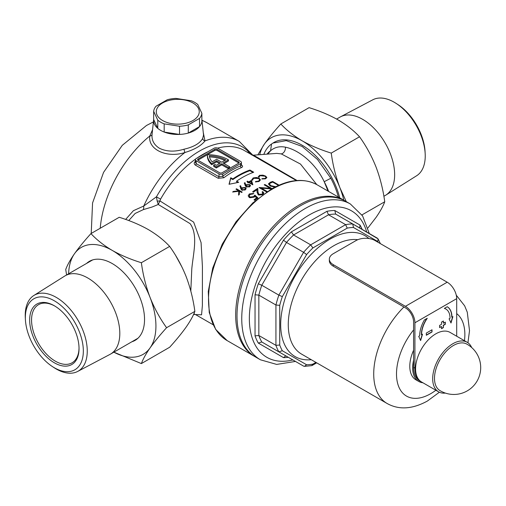 <?xml version="1.0" encoding="UTF-8"?>
<svg xmlns="http://www.w3.org/2000/svg" width="506" height="506" viewBox="0 0 506 506"><rect width="100%" height="100%" fill="white"/><g stroke="black" fill="none" stroke-linecap="round" stroke-linejoin="round"><path stroke-width="0.76" d="M201.869 119.492A24.168 13.953 180 0 1 201.888 119.644A24.168 13.953 180 0 1 187.701 133.23A24.168 13.953 180 0 1 160.674 130.377A24.168 13.953 180 0 1 153.647 119.644A24.168 13.953 180 0 1 153.66 119.492L157.777 128.353L157.777 120.169A24.168 13.953 0 0 0 164.184 123.869L179.529 126.241A24.168 13.953 0 0 0 188.289 124.887L199.522 118.404A24.168 13.953 0 0 0 201.869 113.344L197.757 104.489A24.168 13.953 0 0 0 191.344 100.783L175.999 98.411A24.168 13.953 0 0 0 167.239 99.764L156.006 106.254A24.168 13.953 0 0 0 153.66 111.307L157.777 120.169M153.647 119.644L152.066 134.375C151.509 140.149 153.944 144.773 159.377 148.245C166.493 151.699 174.696 152.021 183.994 149.213C193.64 147.025 199.876 143.419 202.697 138.41L203.538 135.001L201.888 119.644M248.572 152.97A5.37 4.889 101.4 0 1 248.123 151.338L252.658 155.165M175.829 255.821L182.071 267.257M190.813 291.058L191.787 268.996C193.172 253.74 198.365 234.771 190.085 223.627L158.245 204.487L152.009 207.049L143.388 209.592L135.14 213.456L128.758 220.559M316.813 184.62L300.488 164.064L281.235 153.881L276.706 153.394L253.569 155.178L251.748 154.95M267.775 154.096L270.571 150.756A50.897 29.386 -120 0 0 266.991 154.153M328.666 191.458A50.897 29.386 -120 0 0 324.207 181.724C315.776 163.558 298.888 149.89 285.428 147.176C279.59 146.038 274.638 147.233 270.571 150.756L271.539 144.008L273.05 143.04L286.238 140.63L302.145 146.443L317.483 159.453L330.829 178.238A56.267 32.485 60 0 1 338.425 197.093M263.822 154.4A56.267 32.485 60 0 1 271.539 144.008M344.928 200.857A89.954 51.935 120 0 0 344.263 200.465A89.954 51.935 120 0 0 299.286 204.924A89.954 51.935 120 0 0 240.521 284.195A89.954 51.935 120 0 0 254.309 356.275A89.954 51.935 120 0 0 254.98 356.648M229.699 166.828L228.37 167.594L228.37 168.688L229.699 167.922L229.699 166.828L223.051 162.989L228.465 159.864A28.734 16.59 -0 0 0 227.966 159.573A28.734 16.59 -0 0 0 207.384 154.716L198.08 160.086A1.613 0.93 -0 0 0 197.922 160.193M254.246 155.595L297.085 180.515M251.843 179.883L253.126 177.96L256.472 177.473L259.224 178.346L260.457 179.902L259.123 181.414L255.448 181.964L255.549 181.534L258.572 181.059L259.679 179.782L258.674 178.536L253.715 178.295L252.633 179.845L251.798 179.541M252.62 180.3L252.633 179.845M274.84 187.169L270.147 185.942L268.42 183.88L270.324 182.261A83.243 48.064 -60 0 1 272.677 181.471L279.078 185.164M258.269 176.929L259.553 175.329L262.899 175.152L265.656 176.12L266.883 177.562L265.549 178.782L261.874 179.01L261.975 178.637L264.999 178.435L266.105 177.404L265.106 176.24L260.141 175.664L259.059 176.955L258.224 176.626M259.047 177.435L259.059 176.955M241.375 164.918C242.943 165.962 242.956 166.86 241.425 167.612A83.243 48.064 120 0 0 232.64 171.926A83.243 48.064 120 0 0 223.854 177.758L218.206 178.295L195.424 165.146C193.855 163.995 193.842 162.717 195.373 161.313A1.341 0.651 -126.9 0 0 195.398 161.325M249.92 170.029A83.243 48.064 120 0 0 238.528 175.323A83.243 48.064 120 0 0 232.83 178.928L230.742 177.726L229.035 184.279L238.718 182.331L236.625 181.123A83.243 48.064 -60 0 1 242.323 177.517A83.243 48.064 -60 0 1 253.715 172.223L249.92 170.029L249.92 170.699L253 172.476M249.331 181.565A83.243 48.064 -60 0 1 251.45 180.383L252.873 184.76A83.243 48.064 120 0 0 252.766 184.823L248.825 182.546A83.243 48.064 120 0 0 248.168 182.944L247.579 182.603A83.243 48.064 -60 0 1 248.237 182.204L246.922 181.445A83.243 48.064 -60 0 1 247.434 181.142L248.75 181.901A83.243 48.064 -60 0 1 249.331 181.565M266.637 191.976L259.047 187.593A83.243 48.064 -60 0 1 259.205 187.505L270.172 188.283L264.208 184.835A83.243 48.064 -60 0 1 264.891 184.513L272.064 188.656M271.64 188.896L261.349 188.131L267.276 191.553M125.64 219.433L133.407 210.692L143.748 206.031L156.436 196.809L160.56 199.168L159.953 200.939L193.671 222.14L201.072 242.589L202.419 266.498L202.375 305.592L201.559 314.827L195.816 314.555M240.799 188.687L239.989 185.885L240.679 185.753L241.413 188.264L241.969 187.789L245.397 187.492L246.118 188.536L245.328 189.82L241.817 190.161L240.799 188.687M256.934 189.813A83.243 48.064 120 0 0 253.398 192.204L252.62 191.755A83.243 48.064 -60 0 1 257.782 188.346L257.978 192.046L258.87 194.367L262.057 194.133L262.81 193.045L262.064 191.989A83.243 48.064 -60 0 1 262.747 191.565L263.835 193.09L262.804 194.608L258.25 194.88L257.061 192.242L256.934 189.813M254.98 196.347L254.233 197.125L249.357 197.612L248.174 195.847L249.331 193.943L253.791 193.444A83.243 48.064 120 0 0 253.108 193.943L250.072 194.424L249.262 195.841L250.065 197.068L253.576 196.581L254.86 195.082L257.877 197.859A83.243 48.064 120 0 0 254.765 200.325L253.987 199.87A83.243 48.064 -60 0 1 256.567 197.814L254.98 196.347M245.182 185.506L244.366 182.862L245.062 182.767L245.79 185.139L246.346 184.715L249.781 184.57L250.502 185.569L249.711 186.739L246.194 186.923L245.182 185.506M232.646 192.04A83.243 48.064 -60 0 1 233.329 191.439L238.718 190.787L235.973 189.2A83.243 48.064 -60 0 1 236.479 188.782L242.178 192.071A83.243 48.064 120 0 0 241.666 192.489L239.496 191.236L239.294 194.494A83.243 48.064 120 0 0 238.56 195.133L238.807 191.262L232.646 192.04M203.273 132.534L204.993 140.934C201.154 145.734 194.468 149.593 184.943 152.508C167.284 158.327 147.777 149.858 149.782 135.994L152.572 129.662M240.616 161.401L217.827 148.245A2.688 1.55 -0 0 0 214.032 148.245L196.183 158.549A2.688 1.55 -0 0 0 195.398 159.643A2.688 1.55 -0 0 0 196.183 160.744L218.971 173.9A2.688 1.55 -0 0 0 222.766 173.9L240.616 163.59A2.688 1.55 -0 0 0 241.4 162.496A2.688 1.55 -0 0 0 240.616 161.401M238.718 161.838L217.068 149.34A1.613 0.93 -0 0 0 214.791 149.34L198.08 158.992A1.613 0.93 -0 0 0 197.612 159.643A1.613 0.93 -0 0 0 198.08 160.301L219.73 172.799A1.613 0.93 -0 0 0 222.007 172.799L238.718 163.153A1.613 0.93 -0 0 0 239.186 162.496A1.613 0.93 -0 0 0 238.718 161.838L238.718 162.932L217.068 150.44A1.613 0.93 -0 0 0 214.791 150.44L207.384 154.716A28.734 16.59 180 0 0 207.384 154.861L207.384 155.962A28.734 16.59 180 0 1 207.384 155.81M228.37 168.688L221.723 164.855L216.309 167.979A28.734 16.59 180 0 1 213.677 166.322L213.677 165.222L215.012 164.45A26.85 15.503 180 0 0 216.321 165.342L220.395 162.989L216.593 160.794L216.593 161.895L211.71 164.716A28.734 16.59 180 0 1 207.384 155.962M219.446 163.539L216.593 161.895M224 163.539L228.465 160.959L228.465 159.864M216.593 160.794L211.71 163.615L211.71 164.716M211.71 163.615A28.734 16.59 180 0 1 207.384 154.861M228.37 167.594L221.723 163.754L216.309 166.879L216.309 167.979M216.309 166.879A28.734 16.59 180 0 1 213.677 165.222M221.723 163.754L221.723 164.855M216.593 159.263L212.134 161.838A26.85 15.503 180 0 1 209.32 155.829A26.85 15.503 -0 0 1 225.79 159.871L221.723 162.224L216.593 159.263M224.778 160.459A26.85 15.503 -0 0 0 209.503 156.93M195.398 159.643L195.398 162.344L196.183 163.628L218.971 176.784L222.766 176.208A1.341 0.651 -126.9 0 0 223.854 177.758M222.766 173.9L222.766 176.208A84.584 48.835 -60 0 1 240.616 165.898L241.4 165.196L241.4 162.496M330.829 178.238L324.207 181.724L328.027 191.091M193.507 314.574L194.361 314.498L194.146 313.144M157.176 201.059L158.245 204.487L159.953 200.939A5.37 1.524 2.2 0 1 157.176 201.059L156.436 196.809A85.394 49.303 120 0 1 248.123 151.338A5.37 4.333 134.7 0 0 248.326 152.825M143.388 209.592A8.058 4.503 79.3 0 0 143.748 206.031A88.613 51.163 120 0 1 184.943 152.508A2.688 0.335 74.9 0 1 183.994 149.213M240.616 163.59L240.616 165.898A1.341 0.879 -112 0 0 241.425 167.612M272.702 182.16L272.677 182.147A82.44 47.596 120 0 0 270.324 182.925L268.686 183.855M272.677 182.147L272.677 181.471M278.477 185.43L272.778 182.135A83.243 48.064 120 0 0 271.905 182.426L269.926 183.33L269.515 184.102L270.83 185.651L275.732 186.72M270.83 186.297L270.83 185.651M270.71 186.24L269.515 184.766L269.515 184.102M271.279 188.864L264.891 185.177A82.44 47.596 120 0 0 264.834 185.202M264.891 185.177L264.891 184.513M261.349 188.276L260.109 188.207M270.172 188.763L270.172 188.283M266.738 191.907L261.349 188.789L261.349 188.131M262.81 193.045L262.057 194.797L262.057 194.133M263.79 193.412L262.747 192.223A82.44 47.596 120 0 0 262.513 192.369M262.747 192.223L262.747 191.565M262.057 194.797L258.87 195.031L257.978 192.704L257.782 189.01A82.44 47.596 120 0 0 253.139 192.052M257.782 189.01L257.782 188.346M257.978 192.704L257.978 192.046M258.87 195.031L258.87 194.367M256.567 197.814L256.567 198.485A82.44 47.596 120 0 0 254.467 200.148M253.171 193.893L249.331 194.608L249.331 193.943M257.877 198.523L254.86 195.746L253.576 197.245L250.065 197.738L249.262 195.841M250.065 197.738L250.065 197.068M253.576 197.245L253.576 196.581M254.86 195.746L254.86 195.082M261.975 179.029L261.975 178.637M264.999 178.941L264.999 178.435M259.553 175.943L259.553 175.329M262.899 175.5L262.899 175.152M265.656 176.626L265.656 176.12M255.549 181.97L255.549 181.534M258.572 181.641L258.572 181.059M259.679 179.782L259.363 181.167M253.126 177.96L253.126 178.618L251.969 179.573M256.472 177.872L256.472 177.473M259.224 178.928L259.224 178.346M252.665 184.76L251.45 181.04A82.44 47.596 120 0 0 248.75 182.558L248.75 181.901M251.45 181.04L251.45 180.383M247.434 181.743L247.434 181.142M248.75 182.558L248.237 182.268M248.136 182.925A82.44 47.596 120 0 1 248.237 182.862L248.237 182.204M249.331 182.837L249.331 182.242L251.811 183.672L251.033 181.268A83.243 48.064 120 0 0 249.331 182.242M251.811 184.266L251.811 183.672M246.346 184.715L245.79 185.797L245.062 183.425L244.366 183.52M245.062 183.425L245.062 182.767M245.79 185.797L245.79 185.139M250.438 185.911L249.781 184.57M249.3 184.911L246.839 185.114L246.277 185.911L246.745 186.594L249.154 186.385L249.73 185.538L249.3 184.911M249.154 187.03L249.154 186.385M249.73 185.538L249.54 186.701M246.745 187.157L246.745 186.594M241.969 187.789L241.413 188.928L240.679 186.417L239.989 186.55M240.679 186.417L240.679 185.753M241.413 188.928L241.413 188.264M246.061 188.871L245.397 187.492M244.917 187.878L242.456 188.194L241.893 189.067L242.361 189.782L244.771 189.465L245.347 188.529L244.917 187.878M245.347 188.529L244.771 190.13L244.771 189.465M242.361 190.382L242.361 189.782M233.329 191.945L233.329 191.439M238.718 191.274L238.718 190.787M241.697 192.463L236.479 189.453A82.44 47.596 120 0 0 236.454 189.478M236.479 189.453L236.479 188.782M238.807 191.262L238.604 195.095M229.212 184.241L230.742 178.384L232.83 179.592L232.83 178.928M232.83 179.592A82.44 47.596 -60 0 1 249.92 170.699M237.833 182.483L236.625 181.787L236.625 181.123M230.742 178.384L230.742 177.726M202.697 138.41A2.688 2.315 -150.2 0 0 204.993 140.934A88.613 51.163 120 0 1 239.275 141.402L252.836 155.184M100.226 228.25A88.613 51.163 120 0 1 149.782 135.994A2.688 1.916 -173.2 0 0 152.059 134.432M422.927 382.776A29.538 17.052 -60 0 1 418.759 381.454A29.538 17.052 -60 0 1 413.592 360.196M413.592 350.228A29.538 17.052 120 0 0 415.913 379.81L418.759 381.454M300.615 205.689A89.954 51.935 120 0 0 241.849 284.96A89.954 51.935 120 0 0 255.638 357.046L260.388 359.785A89.954 51.935 -60 0 1 246.593 287.699A89.954 51.935 -60 0 1 305.365 208.428A89.954 51.935 -60 0 1 350.342 203.975L345.592 201.236A89.954 51.935 120 0 0 300.615 205.689M288.338 357.318A80.555 46.508 -60 0 1 283.474 357.609L258.319 343.087A80.555 46.508 -60 0 1 255.043 335.851L255.043 294.777A80.555 46.508 -60 0 1 258.319 283.765L283.474 240.192A80.555 46.508 -60 0 1 291.374 231.856L326.946 211.318A80.555 46.508 -60 0 1 334.845 210.534L335.623 214.082L352.714 223.943L353.485 227.498A75.185 43.408 120 0 0 347.217 228.117L312.879 247.94L310.671 244.834L345.63 224.645L347.217 228.117M326.946 211.318L328.539 214.778L345.63 224.645A77.873 44.958 -60 0 1 352.714 223.943L378.071 238.864L377.767 241.514L353.485 227.498M291.374 231.856L293.581 234.967L310.671 244.834A77.873 44.958 -60 0 0 303.587 252.311L286.497 242.444L261.779 285.257L278.863 295.125L303.587 252.311L306.604 254.562L282.329 296.611L278.863 295.125A77.873 44.958 -60 0 0 275.934 304.998L258.844 295.131L258.844 335.497L275.934 345.364L275.934 304.998L279.729 305.358L279.729 345.003L275.934 345.364A77.873 44.958 -60 0 0 278.863 351.847L261.779 341.98L286.497 356.256L285.624 356.022L283.474 357.609M279.729 345.003A75.185 43.408 120 0 0 282.329 350.747L278.863 351.847L303.587 366.123L278.863 351.847M282.329 350.747L306.604 364.763L304.467 366.357L303.587 366.123M306.604 364.763A75.185 43.408 120 0 0 312.879 364.143L311.728 365.642L304.467 366.357M258.319 343.087L261.779 341.98L286.497 356.256M255.043 335.851L258.844 335.497A77.873 44.958 120 0 0 261.779 341.98M255.043 294.777L258.844 295.131A77.873 44.958 120 0 1 261.779 285.257L258.319 283.765M283.474 240.192L286.497 242.444A77.873 44.958 120 0 1 293.581 234.967L328.539 214.778A77.873 44.958 120 0 1 335.623 214.082M360.316 228.339L359.703 227.713L360 225.056A80.555 46.508 -60 0 1 362.182 229.414M192.957 120.51A21.48 12.403 0 0 0 192.957 102.971A21.48 12.403 0 0 0 162.578 102.971A21.48 12.403 0 0 0 162.578 120.51A21.48 12.403 0 0 0 192.957 120.51M201.869 113.344L201.869 121.529A24.168 13.953 180 0 1 199.522 126.582L188.289 133.072A24.168 13.953 180 0 1 179.529 134.425L164.184 132.053A24.168 13.953 180 0 1 157.777 128.353M199.522 126.582L199.522 118.404M188.289 124.887L188.289 133.072M179.529 134.425L179.529 126.241M164.184 123.869L164.184 132.053M153.66 111.307L153.66 119.492M453.477 345.471A26.85 15.503 120 0 0 434.49 378.349A26.85 15.503 120 0 0 439.866 390.531A26.85 26.85 0 0 0 480.7 367.603A26.85 26.85 0 0 0 466.709 344.036A26.85 15.503 120 0 0 453.477 345.471M471.655 347.508A28.595 16.508 120 0 0 467.196 342.29A28.595 16.508 120 0 0 452.895 343.707A28.595 16.508 120 0 0 434.218 368.906A28.595 16.508 120 0 0 438.601 391.821A28.595 16.508 120 0 0 445.35 393.08M467.196 342.29L450.106 332.423A28.595 16.508 120 0 0 435.811 333.84A28.595 16.508 120 0 0 417.127 359.039A28.595 16.508 120 0 0 421.511 381.96L438.601 391.821M396.287 103.509L398.051 104.666A40.999 23.674 60 0 1 425.053 151.433L425.166 153.533A43.858 25.319 -120 0 0 396.287 103.509A43.858 25.319 -120 0 0 394.225 102.244A43.858 25.319 -120 0 0 372.789 99.802L340.538 116.816A45.249 26.122 60 0 1 362.657 119.334A45.249 26.122 60 0 1 392.08 158.751A45.249 26.122 60 0 1 385.768 195.164A45.249 26.122 60 0 1 385.281 195.461L383.871 196.271M385.768 195.164L416.634 175.746A43.858 25.319 -120 0 0 425.166 153.533M336.623 119.062L340.032 117.095A45.249 26.122 60 0 1 340.538 116.816M272.734 143.223A56.324 32.517 60 0 1 302.133 145.228L302.133 145.228A56.324 32.517 60 0 1 339.76 197.865M361.942 214.917L384.737 201.755C383.124 189.706 380.221 178.125 376.034 167.012C371.632 155.993 366.129 145.911 359.526 136.772C353.846 130.624 346.743 125.02 338.21 119.96C329.577 115.09 319.868 110.985 309.096 107.658L280.824 123.983C286.586 130.2 293.695 135.804 302.133 140.788C310.893 145.715 320.595 149.82 331.247 153.097L359.526 136.772M331.247 153.097C332.866 165.146 335.769 176.727 339.956 187.84L346.281 201.628M367.944 227.915L376.034 217.441C380.227 211.388 383.131 206.157 384.737 201.755M257.826 154.855L264.315 144.172C268.718 137.993 274.22 131.263 280.824 123.983M259.723 154.709A61.764 35.66 60 0 1 264.315 144.172A61.764 35.66 60 0 1 302.133 140.788A61.764 35.66 60 0 1 339.956 187.84A61.764 35.66 60 0 1 343.808 200.205M131.857 341.778A45.648 26.356 -120 0 0 135.083 340.38A45.648 26.356 -120 0 0 142.078 303.796A45.648 26.356 -120 0 0 112.256 263.569A45.648 26.356 -120 0 0 89.435 261.311A45.648 26.356 -120 0 0 86.608 263.405M141.37 363.58L169.649 347.255C176.265 339.956 181.768 333.226 186.157 327.066C190.351 321.013 193.254 315.782 194.861 311.38L166.588 327.705C159.972 335.004 154.469 341.733 150.08 347.894C145.886 353.947 142.983 359.178 141.37 363.58L113.85 352.17A61.764 35.66 -120 0 0 150.08 347.894A61.764 35.66 60 0 0 150.08 297.465C154.482 308.483 159.985 318.565 166.588 327.705M194.861 311.38C193.241 299.331 190.345 287.75 186.157 276.637C181.749 265.618 176.246 255.536 169.649 246.397L141.37 262.722C142.989 274.771 145.892 286.352 150.08 297.465A61.764 35.66 60 0 0 112.256 250.413C121.016 255.34 130.719 259.439 141.37 262.722M169.649 246.397C163.969 240.249 156.866 234.645 148.334 229.585C139.7 224.715 129.991 220.61 119.22 217.283L90.947 233.608C96.709 239.825 103.812 245.429 112.256 250.413A61.764 35.66 60 0 0 74.439 253.797C78.841 247.617 84.344 240.888 90.947 233.608M66.596 274.96L65.729 269.477C67.349 265.062 70.252 259.837 74.439 253.797A61.764 35.66 60 0 0 68.614 273.797M54.344 362.783A34.908 20.151 60 0 1 29.658 320.026A34.908 20.151 60 0 1 54.344 305.776L54.344 305.776A34.908 20.151 60 0 1 79.031 348.533A34.908 20.151 60 0 1 54.344 362.783M79.025 347.976A33.567 19.38 60 0 1 72.08 362.802A33.567 19.38 60 0 1 55.293 361.139A33.567 19.38 60 0 1 33.364 331.557A33.567 19.38 60 0 1 38.513 304.663A33.567 19.38 60 0 1 54.825 306.06M54.344 367.754A40.999 23.674 -120 0 0 83.338 351.019A40.999 23.674 -120 0 0 54.344 300.804A40.999 23.674 -120 0 0 25.42 319.805A40.999 23.674 -120 0 0 52.415 366.572A40.999 23.674 -120 0 0 54.344 367.754M25.42 319.805L25.3 317.698A43.858 25.319 60 0 1 33.839 295.491A43.858 25.319 60 0 1 56.242 297.376A43.858 25.319 60 0 1 85.021 336.458A43.858 25.319 60 0 1 77.684 371.436A43.858 25.319 60 0 1 56.242 368.994A43.858 25.319 60 0 1 54.18 367.723L52.415 366.572M77.684 371.436L109.935 354.421A45.249 26.122 -120 0 0 110.434 354.143A45.249 26.122 -120 0 0 117.373 317.882A45.249 26.122 -120 0 0 87.816 278.009A45.249 26.122 -120 0 0 65.192 275.77A45.249 26.122 -120 0 0 64.698 276.067L33.839 295.491M432.01 331.974L432.01 329.785L426.318 333.075L426.318 335.263L432.01 331.974L431.82 329.893M443.401 327.591L443.401 325.402L445.305 324.302L445.305 322.113L443.401 323.207L443.401 321.013L441.504 322.113L441.504 324.302L439.606 325.402L439.606 327.591L441.504 326.497L441.504 328.691L443.401 327.591L443.212 325.288L445.116 324.194L445.116 322.221M414.92 322.771A13.428 7.754 -120 0 0 405.426 306.326L333.277 264.67A13.428 7.754 0 0 1 329.343 259.186A13.428 7.754 0 0 1 333.277 253.702L356.06 240.552A13.428 7.754 0 0 1 375.047 240.552L447.203 282.209A13.428 7.754 60 0 1 456.697 298.654L414.92 322.771L414.92 368.153A29.538 17.052 120 0 0 421.043 381.676A29.538 17.052 120 0 0 421.131 381.726M456.697 298.654L456.697 336.224M427.266 318.274L424.376 319.944A22.827 13.175 120 0 0 419.67 335.813L418.721 336.363L420.619 340.557L422.516 334.169L421.568 334.719A20.139 11.625 -60 0 1 427.266 318.274M450.049 318.274A20.139 11.625 120 0 0 445.881 309.052A20.139 11.625 120 0 0 444.35 308.407L447.241 306.737A22.827 13.175 -60 0 1 451.947 317.18L452.895 316.63L450.998 323.018L449.1 318.824L450.049 318.274M421.043 381.676L419.708 380.91A29.538 17.052 -60 0 1 413.592 367.388L413.592 321.999A11.549 6.667 60 0 0 405.426 307.857L333.277 266.2A13.428 7.754 180 0 1 329.343 260.723L329.343 259.186M421.568 334.719L421.378 334.605A20.139 11.625 -60 0 1 426.83 318.527M420.486 340.26L422.251 334.327M445.786 309.002A20.139 11.625 120 0 0 445.691 308.945A20.139 11.625 120 0 0 444.413 308.375M447.234 306.744A22.827 13.175 -60 0 1 451.757 317.066L451.947 317.18M452.63 316.781L450.865 322.72M441.504 328.47L443.212 327.483M439.606 327.376L441.504 326.497M443.401 323.207L443.212 321.127M426.318 335.048L431.82 331.866M281.235 153.881A5.37 3.82 104.3 0 0 285.435 147.17M227.156 340.601L215.676 329.406L209.244 312.537L208.263 291.513L212.729 268.072L222.242 244.17L235.973 221.83L252.76 202.95L271.197 189.149C288.743 179.244 304.049 177.789 317.11 184.791A89.954 51.935 120 0 0 272.133 189.244A89.954 51.935 120 0 0 213.368 268.515A89.954 51.935 120 0 0 227.156 340.601L254.309 356.275M201.945 120.194L206.884 122.699A88.613 51.163 120 0 0 201.97 120.434M296.377 180.566L244.183 150.434A83.243 48.064 120 0 0 217.612 148.131M208.149 151.642A83.243 48.064 120 0 0 202.564 154.558A83.243 48.064 120 0 0 196.973 158.093M195.594 159.061A83.243 48.064 120 0 0 160.56 199.168M196.183 160.744L196.183 163.628A1.341 0.778 120 0 1 195.424 165.146M218.206 178.295A1.341 0.778 -60 0 0 218.971 176.784L218.971 173.9M198.08 160.086L198.08 158.992M214.791 150.44L214.791 149.34M217.068 150.44L217.068 149.34M270.324 182.925L270.324 182.261M366.711 232.026A84.584 48.835 120 0 0 309.16 215.006A84.584 48.835 120 0 0 249.92 308.774A84.584 48.835 120 0 0 292.866 359.93M311.253 359.696A69.815 40.309 -60 0 1 281.621 313.031A69.815 40.309 -60 0 1 330.045 239.123A69.815 40.309 -60 0 1 368.893 238.522M357.755 239.724A64.445 37.21 120 0 0 333.846 245.701A64.445 37.21 120 0 0 291.741 302.493A64.445 37.21 120 0 0 301.62 354.137L387.065 403.465C398.848 410.062 412.276 409.265 427.342 401.075L439.379 392.226M403.921 306.99A64.445 37.21 120 0 0 387.065 403.465M413.592 329.918A48.336 27.906 120 0 0 397.672 383.504A48.336 27.906 120 0 0 430.682 393.7A48.336 27.906 120 0 0 435.868 390.246M312.879 364.143L315.921 362.391M378.248 242.399A75.185 43.408 120 0 0 377.767 241.514M312.879 247.94A75.185 43.408 120 0 0 306.604 254.562M282.329 296.611A75.185 43.408 120 0 0 279.729 305.358M334.845 210.534L360 225.056M464.464 340.715A48.336 27.906 120 0 0 456.697 313.612M352.714 223.943L377.432 238.218M405.426 306.326L447.203 282.209M413.592 367.388L414.92 368.153M333.277 264.67L333.277 266.2M317.11 184.791L344.263 200.465M91.219 233.449L92.566 202.95L103.559 172.388L122.269 145.336L146.462 125.494L153.4 121.914M195.367 314.492L213.134 324.751M206.884 122.699L239.275 141.402M196.189 314.643L194.361 314.498M241.4 165.196L240.894 164.899M266.105 178.08L266.105 177.404M246.277 186.569L246.277 185.911M241.893 189.737L241.893 189.067M260.388 359.785L276.693 364.421L295.453 361.429M467.936 342.764L469.517 330.677L467.278 312.196L464.647 305.82L456.279 295.2M378.071 238.864L380.379 243.626M312.101 365.503L316.705 362.846M369.298 233.525L362.606 215.929L350.342 203.975M137.904 338.28L110.434 354.143M92.661 259.913L65.192 275.77"/></g></svg>
